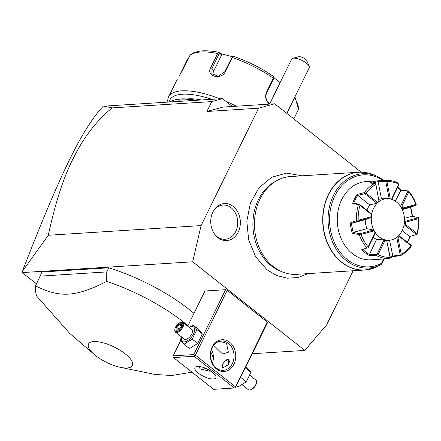 <?xml version="1.0" encoding="UTF-8"?>
<svg xmlns="http://www.w3.org/2000/svg" width="441" height="441" viewBox="0 0 441 441"><rect width="100%" height="100%" fill="white"/><g stroke="black" fill="none" stroke-linecap="round" stroke-linejoin="round"><path stroke-width="0.66" d="M361.218 172.166L274.688 103.789L258.591 108.21L201.085 225.594L192.684 261.8L304.803 350.402L326.665 324.83L353.153 270.757M233.19 206.465A18.561 14.796 -93.6 0 1 238.228 232.093A18.561 14.796 -93.6 0 1 217.898 237.671A18.561 14.796 -93.6 0 1 215.048 234.772A18.561 14.796 -93.6 0 1 213.532 210.787A18.561 14.796 -93.6 0 1 233.19 206.465M304.803 350.402L252.296 353.726M36.482 283.883L22.188 272.588L192.684 261.8M235.577 386.939L235.378 387.81L234.336 388.019L194.15 356.262L173.484 357.568L172.949 356.747L173.153 355.876L193.82 354.57L194.354 355.391L195.396 355.187L235.577 386.939L267.356 322.073L227.17 290.316L225.599 289.698L204.933 291.01L187.701 326.18M267.356 322.073L267.455 322.779L235.378 387.81M193.99 313.342A97.985 34.448 -153.9 0 0 108.762 267.797L42.027 272.02L35.567 285.933A97.985 34.448 -153.9 0 0 36.824 296.253L69.788 333.484L94.418 354.603A24.437 8.594 -153.9 0 0 95.747 355.694A24.437 8.594 -153.9 0 0 120.437 367.347A24.437 8.594 -153.9 0 0 125.2 353.831A24.437 8.594 -153.9 0 0 94.391 341.532A24.437 8.594 -153.9 0 0 94.418 354.603M232.396 106.468L222.501 98.646L103.674 106.171L112.152 107.896C100.212 117.593 89.744 129.841 80.747 144.642C71.007 161.417 59.744 182.75 48.284 235.262L22.315 271.408L22.188 272.588M48.284 235.262L201.085 225.594M258.591 108.21L206.923 111.479L211.768 101.595L112.152 107.896M206.923 111.479L223.025 107.064L274.688 103.789M222.501 98.646L211.768 101.595M22.315 271.408C58.67 177.927 81.155 129.803 103.183 106.275M170.066 101.965A58.791 20.666 26.1 0 1 174.619 99.969A58.791 20.666 26.1 0 1 194.966 100.394M177.028 101.529L179.195 100.697L180.832 101.287M174.619 99.969L175.496 99.738A58.058 20.413 26.1 0 1 196.344 100.305M201.471 99.98A50.219 17.657 -153.9 0 0 186.741 98.977M169.129 102.025A58.791 20.666 26.1 0 1 211.967 99.313M167.867 102.108A61.238 21.532 26.1 0 1 168.572 96.965A61.238 21.532 26.1 0 1 219.921 98.812M225.731 101.198A61.238 21.532 26.1 0 1 236.315 106.22M269.495 104.12L269.148 103.861C265.714 100.642 264.809 96.788 266.436 92.312L273.354 78.189A61.238 21.532 -153.9 0 0 232.275 57.551L225.357 71.674C221.277 80.543 205.594 76.172 210.732 67.66L217.65 53.537A61.238 21.532 -153.9 0 0 189.939 55.296L183.021 69.413L179.972 74.546L186.89 60.423L188.064 59.166M179.156 76.15L180.143 74.562M293.8 118.894L298.292 109.726A61.238 21.532 -153.9 0 0 294.428 97.941M294.941 96.899L298.485 109.142L298.292 109.726M269.815 103.641L268.96 103.078C265.973 100.294 265.19 96.915 266.618 92.952L273.999 77.881L274.087 77.203L273.354 78.189M232.275 57.551L232.572 56.349L233.554 56.36C247.892 61.293 261.193 67.975 273.453 76.409L274.087 77.203M225.357 71.674L224.673 71.883L232.572 56.349M224.673 71.883L218.234 76.232L211.912 73.735L211.978 68.399L219.364 53.328L218.918 52.6L217.65 53.537M189.939 55.296L190.914 54.375M219.243 52.462L218.918 52.6L221.217 53.763L232.22 56.663M274.015 77.743L280.123 82.599M213.064 75.025A7.348 6.053 149.2 0 1 213.665 71.216L221.68 54.855L219.364 53.328M221.217 53.763L221.68 54.855M179.162 101.391L179.498 101.369M286.854 113.403L309.213 67.765A9.796 3.445 -153.9 0 0 309.141 66.288A9.796 3.445 -153.9 0 0 302.658 60.731A9.796 3.445 -153.9 0 0 293.717 58.162A9.796 3.445 -153.9 0 0 292.83 58.295A9.796 3.445 -153.9 0 0 291.617 59.144L269.583 104.115M292.83 58.295L298.64 56.757A4.901 1.72 26.1 0 1 303.188 57.788A4.901 1.72 26.1 0 1 306.793 60.748L309.141 66.288M195.396 355.187L227.17 290.316M216.498 369.007A15.92 12.69 -93.6 0 1 212.171 347.017A15.92 12.69 -93.6 0 1 229.612 342.233A15.92 12.69 -93.6 0 1 233.934 364.216A15.92 12.69 -93.6 0 1 216.498 369.007M173.153 355.876L180.755 340.364M193.82 354.57L225.599 289.698M194.15 356.262L194.354 355.391M173.484 357.568L213.67 389.326L234.336 388.019M212.397 372.259A11.637 4.09 26.1 0 1 215.836 377.821A11.637 4.09 26.1 0 1 208.913 378.406A11.637 4.09 26.1 0 1 198.373 373.147A11.637 4.09 26.1 0 1 194.939 367.579A11.637 4.09 26.1 0 1 201.862 366.995A11.637 4.09 26.1 0 1 212.397 372.259M198.329 366.405L200.396 369.023L209.635 371.195L210.798 371.096M228.366 343.307A14.696 11.714 -93.6 0 1 233.73 359.448A14.696 11.714 -93.6 0 1 223.245 370.335A14.696 11.714 -93.6 0 1 216.261 368.02A14.696 11.714 -93.6 0 1 210.897 351.885A14.696 11.714 -93.6 0 1 221.388 340.998A14.696 11.714 -93.6 0 1 228.366 343.307M219.8 341.235L226.525 343.423L228.377 352.216L222.606 354.046L213.736 345.347M205.357 371.035A14.696 11.714 86.4 0 0 208.08 369.481M212.419 363.186A14.696 11.714 86.4 0 0 211.548 349.454M222.964 367.849L221.999 367.645L223.096 363.307L227.203 359.2L228.377 359.569L228.289 364.701L222.964 367.849M228.73 359.928A5.143 2.525 -51.7 0 0 228.003 359.834A5.143 2.525 -51.7 0 0 227.407 359.939A5.143 2.525 -51.7 0 0 227.28 359.977M227.65 365.457A4.901 2.403 -51.7 0 0 229.287 361.366M229.127 360.672A4.901 2.403 -51.7 0 0 227.738 359.906A4.901 2.403 -51.7 0 0 227.165 360.01A4.901 2.403 -51.7 0 0 222.148 366.361A4.901 2.403 -51.7 0 0 222.655 367.849M222.143 366.482A5.143 2.525 -51.7 0 0 222.137 366.609A5.143 2.525 -51.7 0 0 222.374 367.811M181.433 336.83L180.419 339.862L183.996 344.245L189.476 348.577L197.706 343.445L202.369 333.936L198.792 329.554L193.312 325.221L189.084 327.272M197.706 343.445L192.226 339.118L196.89 329.603L193.312 325.221M183.996 344.245L192.226 339.118M202.369 333.936L196.89 329.603M181.648 337.007A9.107 4.471 -51.7 0 0 184.294 341.913A9.107 4.471 -51.7 0 0 193.533 333.903A9.107 4.471 -51.7 0 0 191.796 326.594A9.107 4.471 -51.7 0 0 189.244 327.398M175.457 332.112L184.25 339.057A6.124 3.004 -51.7 0 0 185.523 339.399A6.124 3.004 -51.7 0 0 191.135 335.088A6.124 3.004 -51.7 0 0 191.841 329.449L183.048 322.503A6.124 3.004 128.3 0 1 182.342 328.137A6.124 3.004 128.3 0 1 176.731 332.453A6.124 3.004 -51.7 0 1 175.457 332.112A6.124 3.004 -51.7 0 1 174.79 330.226L174.818 329.603A5.513 2.707 -51.7 0 0 176.565 331.61A5.513 2.707 128.3 0 0 182.155 326.764A5.513 2.707 128.3 0 0 181.108 322.343A5.513 2.707 -51.7 0 0 180.463 322.459A5.513 2.707 -51.7 0 0 174.818 329.603M183.048 322.503A6.124 3.004 128.3 0 0 181.775 322.156A6.124 3.004 -51.7 0 0 181.064 322.288A6.124 3.004 -51.7 0 0 180.749 322.388M181.692 323.733L179.074 323.898L176.218 327.139L175.976 330.221L178.594 330.055L181.455 326.809L181.648 324.609M179.074 323.898L179.465 324.747L177.084 327.454L176.891 329.901M181.455 326.809L181.444 327.178M178.594 330.055L179.063 329.879L178.594 330.055M175.976 330.221L176.88 330.022M176.218 327.139L179.261 329.173M181.328 326.219L179.465 324.747L181.449 324.62M245.058 368.5L245.361 367.882M240.626 377.551L240.984 376.818M236.585 385.803L238.03 386.95L246.265 381.818L250.923 372.309L247.351 367.926L245.902 366.78M250.923 372.309L245.444 367.976M246.265 381.818L240.786 377.49M249.915 375.341L255.885 380.059A6.124 3.004 -51.7 0 1 256.557 381.945A6.124 3.004 -51.7 0 1 250.284 389.883A6.124 3.004 -51.7 0 1 249.567 390.015A6.124 3.004 128.3 0 1 248.294 389.668L242.263 384.899M250.284 389.883L250.885 389.712A5.513 2.707 -51.7 0 0 256.53 382.567L256.557 381.945M108.762 267.797L106.744 271.915L40.01 276.143M213.328 358.72A97.985 34.448 -153.9 0 0 210.853 352.133M187.938 325.695A97.985 34.448 -153.9 0 0 183.643 322.195A97.985 34.448 -153.9 0 0 106.705 281.435L106.744 271.915M120.437 367.347L155.111 374.459L171.67 375.517L191.973 372.182M201.366 369.685L205.787 368.384M106.705 281.435C75.51 297.107 60.312 298.072 35.567 285.933M282.659 272.047L280.47 271.171A47.915 38.191 -93.6 0 1 271.391 265.873A47.915 38.191 -93.6 0 1 252.936 221.79A47.915 38.191 -93.6 0 1 274.809 181.72L276.871 180.578A48.99 39.051 86.4 0 0 254.501 221.547A48.99 39.051 86.4 0 0 273.37 266.629A48.99 39.051 86.4 0 0 282.659 272.047A48.99 39.051 86.4 0 0 296.644 274.335L364.889 270.013A48.99 39.051 -93.6 0 1 341.621 262.307A48.99 39.051 -93.6 0 1 323.744 208.521A48.99 39.051 -93.6 0 1 358.704 172.227A48.99 39.051 -93.6 0 1 365.617 172.558M374.58 175.281A48.951 39.017 86.4 0 0 372.871 174.542C368.241 172.707 363.522 171.935 358.704 172.227L290.454 176.549A48.99 39.051 86.4 0 0 276.871 180.578M376.283 175.904L372.871 174.542A48.951 39.017 86.4 0 0 322.977 222.236A48.951 39.017 86.4 0 0 376.702 266.932L381.63 264.28A47.264 37.678 -93.6 0 1 328.165 223.085A47.264 37.678 -93.6 0 1 376.283 175.904L384.337 180.424M383.62 259.01L381.52 263.299L381.63 264.28L384.287 258.966M382.612 180.534L366.063 181.582A39.194 31.239 86.4 0 0 338.093 210.611A39.194 31.239 86.4 0 0 352.398 253.647A39.194 31.239 86.4 0 0 371.013 259.81L389.568 258.624A39.194 31.239 -93.6 0 1 376.768 255.752L369.001 255.389A39.194 31.239 86.4 0 1 365.236 252.831A39.194 31.239 86.4 0 1 361.769 249.672L366.951 247.991A39.194 31.239 -93.6 0 1 359.261 234.678L352.315 233.3A39.194 31.239 -93.6 0 1 350.281 222.97L356.504 220.654A39.194 31.239 -93.6 0 1 358.434 204.707L352.657 203.351A39.194 31.239 -93.6 0 1 357.012 194.459L364.349 192.629A39.194 31.239 -93.6 0 1 374.762 183.384L369.823 183.087A39.194 31.239 -93.6 0 1 378.014 180.838L385.886 180.33A39.194 31.239 -93.6 0 1 398.686 183.208L399.248 183.991L398.857 184.184A37.97 30.264 86.4 0 0 386.922 181.499L390.136 197.844L389.061 198.207L385.715 181.201L386.922 181.499M395.323 201.14L400.99 190.093A39.194 31.239 86.4 0 0 397.799 187.155M400.737 190.286A38.461 30.655 86.4 0 0 397.628 187.497M410.08 236.481A39.194 31.239 -93.6 0 1 407.523 242.318M418.796 217.843L418.95 218.306A39.194 31.239 -93.6 0 1 417.021 234.254L416.927 233.465A37.97 30.264 86.4 0 0 418.724 218.593L405.759 222.154L405.042 221.371L418.531 217.667L418.724 218.593M410.67 207.209A39.194 31.239 -93.6 0 1 412.429 216.272M400.99 190.093L408.504 190.97A39.194 31.239 -93.6 0 1 416.188 204.277L416.254 204.938L415.94 204.431A37.97 30.264 86.4 0 0 408.774 192.017L401.878 206.09L400.786 205.782L407.964 191.14L408.774 192.017M392.937 256.679A39.194 31.239 -93.6 0 1 390.34 257.715L386.707 240.444A21.069 16.791 86.4 0 1 383.753 239.783L376.476 239.612L369.001 255.389M396.123 237.831L396.47 237.771A21.069 16.791 86.4 0 0 398.873 235.637L411.233 245.246L411.106 246.332A39.194 31.239 -93.6 0 1 400.693 255.576L392.937 256.673L389.563 240.224M407.319 242.159A38.461 30.655 86.4 0 0 409.838 236.558M390.219 257.103L392.771 256.133M366.951 247.991L362.91 249.424A38.461 30.655 86.4 0 0 369.293 254.468M353.197 232.413L366.774 228.692L373.472 230.031L359.983 233.73L353.197 232.413L352.315 233.3M356.504 220.654L357.524 221.255L371.019 217.551L365.016 219.756L351.356 223.405L353.147 232.523M375.688 184.586A37.97 30.264 86.4 0 0 365.975 193.208L377.419 202.248A21.774 17.359 -93.6 0 1 378.902 200.931L375.82 183.914L378.984 201.19A21.069 16.791 86.4 0 0 376.581 203.323L369.652 204.9L357.651 195.308A38.461 30.655 86.4 0 0 353.803 203.158L359.564 204.415L358.434 204.707M383.053 198.913A21.069 16.791 86.4 0 0 381.415 198.803L378.102 181.587L371.774 183.197M402.038 209.073L416.078 205.192L410.45 207.292L402.258 209.541M412.285 216.299L410.494 207.182M404.447 218.35L412.203 216.222L418.531 217.667M404.017 225.059L404.59 225.097L416.497 234.502L409.744 236.585L402.175 230.604M386.492 240.422L389.205 240.251A20.821 16.598 -93.6 0 0 402.12 230.715A20.821 16.598 86.4 0 0 402.021 209.04A20.821 16.598 86.4 0 0 386.575 198.693L380.506 199.073A20.821 16.598 86.4 0 0 378.841 199.288M369.993 204.822A20.821 16.598 86.4 0 0 367.59 208.604A20.821 16.598 86.4 0 0 366.884 210.203M365.209 219.69A20.821 16.598 86.4 0 0 367.006 228.736M373.213 237.335A20.821 16.598 86.4 0 0 377.121 239.634M401.244 254.281A37.97 30.264 86.4 0 0 410.951 245.659L399.513 236.619A21.774 17.359 -93.6 0 1 398.025 237.936L401.244 254.281L400.544 255.096L400.693 255.576M411.348 245.499L410.951 245.659M396.47 237.771L396.894 238.002L400.241 255.008L392.683 256.078M400.241 255.008L400.544 255.096M389.568 258.624L390.34 257.72M378.075 254.683A37.97 30.264 86.4 0 0 390.009 257.362L386.79 241.023A21.774 17.359 -93.6 0 1 384.965 240.61L378.075 254.683L377.027 254.92L376.768 255.752M390.313 257.902L390.009 257.362M383.753 239.783L384.001 240.042L376.829 254.689L369.26 254.347M361.769 249.672L362.91 249.424M360.992 234.436A37.97 30.264 86.4 0 0 368.158 246.85L375.054 232.776A21.774 17.359 -93.6 0 1 373.957 230.875L360.992 234.436L360.021 233.967L359.261 234.678M367.998 247.781L368.158 246.85M350.281 222.97L351.356 223.405M351.438 223.482L357.524 221.255M360.005 205.396A37.97 30.264 86.4 0 0 358.202 220.274L371.168 216.713A21.774 17.359 -93.6 0 1 371.443 214.442L360.005 205.396L359.487 204.514M357.48 221.068L358.202 220.274M353.803 203.158L352.657 203.351M357.012 194.459L357.651 195.308M364.349 192.629L364.823 193.676L376.73 203.081L376.581 203.323M357.668 195.435L364.823 193.676M375.732 183.814L374.762 183.384M364.928 193.406L365.975 193.208M378.014 180.838L378.102 181.587M385.886 180.33L385.969 181.003M378.047 181.686L385.715 181.201M391.327 199.249L392.055 198.88L399.248 183.991M391.696 199.178A21.069 16.791 86.4 0 0 388.747 198.511L381.415 198.803M388.747 198.511L389.061 198.207M390.136 197.844A21.774 17.359 -93.6 0 1 391.961 198.257L398.857 184.184M392.055 198.88L391.961 198.257M377.419 202.248L376.73 203.081M371.443 214.442L371.465 213.824L359.564 204.415M371.168 216.713L371.019 217.551M368.097 247.781L375.269 233.14L375.054 232.776M373.472 230.031L373.957 230.875M386.79 241.023L386.994 240.714M384.001 240.042L384.965 240.61M399.513 236.619L399.325 235.841M396.894 238.002L398.025 237.936M400.637 190.303L407.964 191.14M416.497 234.502L416.795 234.392M404.061 225.042A21.069 16.791 86.4 0 0 404.507 221.36L404.474 221.354M404.507 221.36L405.042 221.371M405.759 222.154A21.774 17.359 -93.6 0 1 405.483 224.425L416.927 233.465M404.59 225.097L405.483 224.425M402.087 209.056A21.069 16.791 86.4 0 0 400.312 205.986L400.219 205.969M400.312 205.986L400.786 205.782M401.878 206.09A21.774 17.359 -93.6 0 1 402.975 207.987L415.94 204.431M402.583 208.891L402.975 207.987M386.575 198.693A20.821 16.598 86.4 0 0 373.654 208.224A20.821 16.598 -93.6 0 0 373.759 229.899A20.821 16.598 -93.6 0 0 389.205 240.251M214.706 234.32A17.149 13.671 86.4 0 0 217.005 236.574A17.149 13.671 86.4 0 0 235.786 231.42A17.149 13.671 86.4 0 0 231.128 207.744A17.149 13.671 86.4 0 0 213.251 211.278M269.148 103.861L268.96 103.078M266.436 92.312L266.618 92.952M210.732 67.66L211.978 68.399L213.665 71.216M179.195 100.697L179.327 101.375M371.708 268.817A48.99 39.051 -93.6 0 1 364.889 270.013L376.669 266.948M381.52 263.299A46.084 36.735 -93.6 0 1 329.559 218.389A46.084 36.735 -93.6 0 1 383.13 180.501M177.321 79.104L168.572 96.965M190.462 54.612L194.09 52.54L199.63 51.134C205.021 50.417 211.509 50.836 219.094 52.391M180.463 322.459L181.064 322.288M181.273 326.924L181.483 324.196M178.671 329.846L181.295 326.869M176.543 329.923L178.809 329.78M302.002 175.816L286.622 173.098L271.612 177.282L259.016 187.745L250.411 203.036L246.817 221.189L248.647 239.904L255.681 256.827L267.07 269.809L276.777 275.553L287.334 278.194L298.044 277.527L308.187 273.602"/></g></svg>
